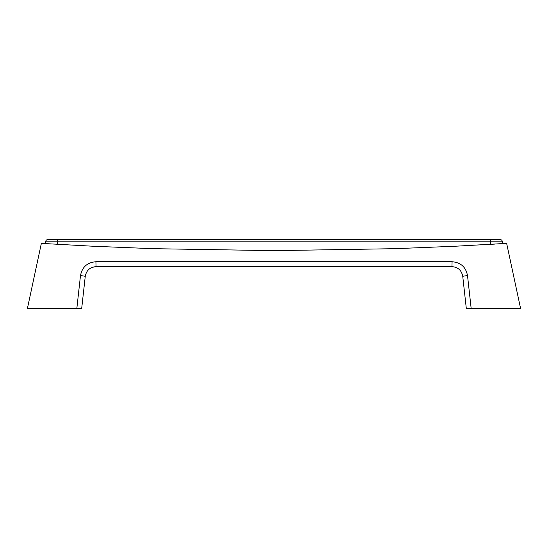 <?xml version="1.0" encoding="UTF-8"?>
<svg xmlns="http://www.w3.org/2000/svg" width="548" height="548" viewBox="0 0 548 548"><rect width="100%" height="100%" fill="white"/><g stroke="black" fill="none" stroke-linecap="round" stroke-linejoin="round"><path stroke-width="0.82" d="M57.3 244.333L57.3 241.819L45.621 241.819C45.765 240.408 46.539 239.627 47.95 239.49L57.382 239.49L57.3 241.819L490.7 241.819L490.618 239.49L57.382 239.49L500.05 239.49C501.461 239.627 502.242 240.408 502.379 241.819L490.7 241.819L490.7 244.333M45.621 241.819L45.621 243.634L41.36 243.367L27.4 308.51L76.83 308.51L80.494 275.528C82.152 267.013 87.296 262.417 95.921 261.732L452.079 261.732C460.731 262.437 465.875 267.04 467.506 275.528L471.17 308.51L520.6 308.51L506.64 243.367L500.468 243.75M41.36 243.367L92.605 246.223L153.05 248.682L274.041 250.648L395.04 248.676L455.484 246.216L506.64 243.367M490.789 244.326L494.652 244.1M497.591 243.922L498.988 243.839M466.314 308.51L462.738 276.288L466.314 308.51L501.81 308.51M81.686 308.51L85.262 276.288L81.686 308.51L30.503 308.51M461.608 272.541L462.738 276.288C461.601 270.349 457.998 267.129 451.949 266.636L452.079 261.732L95.921 261.732L96.051 266.636L451.949 266.636L96.051 266.636C90.016 267.116 86.42 270.335 85.262 276.288L80.494 275.528M92.201 267.342L96.051 266.636M467.506 275.528L462.738 276.288M45.621 243.634L47.532 243.75M49.402 243.867L50.546 243.935M55.971 244.257L57.211 244.326M502.379 241.819L502.379 243.634"/></g></svg>
